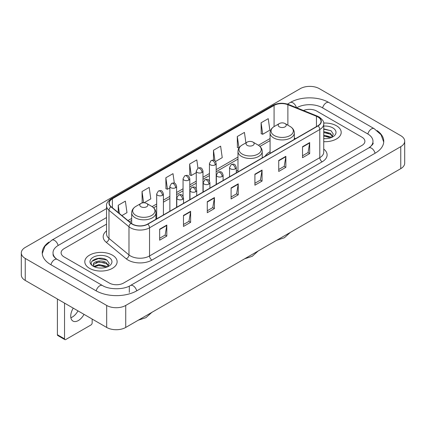 <?xml version="1.0" encoding="UTF-8"?>
<svg xmlns="http://www.w3.org/2000/svg" width="426" height="426" viewBox="0 0 426 426"><rect width="100%" height="100%" fill="white"/><g stroke="black" fill="none" stroke-linecap="round" stroke-linejoin="round"><path stroke-width="0.64" d="M237.974 170.267A17.849 10.304 0 0 0 236.297 171.295M270.073 151.736A17.849 10.304 0 0 0 265.174 156.204M336.465 125.771A16.161 9.335 0 0 0 323.675 123.066A16.161 9.335 0 0 1 336.465 125.771A16.161 9.335 0 0 1 341.199 132.369A16.161 9.335 0 0 0 336.465 125.771M112.395 255.131A16.161 9.335 0 0 0 94.78 253.108A16.161 9.335 0 0 0 84.801 261.734A16.161 9.335 0 0 0 89.535 268.332A16.161 9.335 0 0 0 107.15 270.356A16.161 9.335 0 0 0 117.129 261.734A16.161 9.335 0 0 0 112.395 255.131A16.161 9.335 0 0 0 94.78 253.108A16.161 9.335 0 0 0 84.801 261.734A16.161 9.335 0 0 0 89.535 268.332A16.161 9.335 0 0 0 107.15 270.356A16.161 9.335 0 0 0 117.129 261.734A16.161 9.335 0 0 0 112.395 255.131M317.892 116.969A10.778 6.22 180 0 1 321.044 121.367A10.778 6.22 180 0 1 317.892 125.766L147.636 224.065A10.778 6.22 180 0 1 131.192 223.235L111.186 206.738A10.778 6.22 180 0 1 109.237 203.17A10.778 6.22 180 0 1 112.395 198.772L274.078 105.419A10.778 6.22 180 0 1 287.88 104.721L316.449 116.271A10.778 6.22 180 0 1 317.892 116.969M318.078 116.862A11.044 6.379 0 0 0 316.609 116.144L288.035 104.594A11.044 6.379 0 0 0 273.891 105.313L112.203 198.66A11.044 6.379 0 0 0 110.962 206.828L130.968 223.32A11.044 6.379 0 0 0 147.827 224.172L318.078 125.878A11.044 6.379 0 0 0 318.078 116.862M159.659 229.193L159.659 240.189L166.806 236.063L166.806 225.066L159.659 229.193M159.659 238.24L165.166 235.061L166.779 225.434A2.694 1.555 -120 0 0 166.806 225.066M165.118 235.088L166.806 236.063M183.473 215.444L183.473 226.44L190.619 222.319L190.619 211.317L183.473 215.444M183.473 224.491L188.974 221.312L190.587 211.685A2.694 1.555 -120 0 0 190.619 211.317M188.926 221.344L190.619 222.319M207.286 201.695L207.286 212.696L214.427 208.57L214.427 197.573L207.286 201.695M207.286 210.742L212.787 207.569L214.4 197.936A2.694 1.555 -120 0 0 214.427 197.573M212.739 207.595L214.427 208.57M302.529 146.704L302.529 157.705L309.675 153.578L309.675 142.582L302.529 146.704M302.529 155.751L308.035 152.577L309.649 142.95A2.694 1.555 -120 0 0 309.675 142.582M307.987 152.604L309.675 153.578M278.721 160.453L278.721 171.454L285.862 167.327L285.862 156.331L278.721 160.453M278.721 169.5L284.222 166.326L285.835 156.693A2.694 1.555 -120 0 0 285.862 156.331M284.174 166.353L285.862 167.327M254.908 174.202L254.908 185.198L262.054 181.077L262.054 170.075L254.908 174.202M254.908 183.249L260.408 180.07L262.022 170.443A2.694 1.555 -120 0 0 262.054 170.075M260.361 180.097L262.054 181.077M231.094 187.951L231.094 198.947L238.24 194.82L238.24 183.824L231.094 187.951M231.094 196.993L236.6 193.819L238.214 184.192A2.694 1.555 -120 0 0 238.24 183.824M236.552 193.846L238.24 194.82M323.739 141.672A16.161 9.335 0 0 0 341.199 132.369A16.161 9.335 0 0 1 323.739 141.672M109.301 283.04A10.102 5.831 0 0 0 123.588 283.04L361.94 145.426A10.102 5.831 0 0 0 364.901 141.304A10.102 5.831 0 0 0 361.94 137.177L316.699 111.058A10.102 5.831 0 0 0 303.493 110.515A10.102 5.831 0 0 1 316.699 111.058L361.94 137.177A10.102 5.831 0 0 1 364.901 141.304A10.102 5.831 0 0 1 361.94 145.426L123.588 283.04A10.102 5.831 0 0 1 109.301 283.04L64.06 256.921L109.301 283.04M106.543 224.145L64.06 248.672A10.102 5.831 0 0 0 61.099 252.794A10.102 5.831 0 0 0 64.06 256.921A10.102 5.831 0 0 1 61.099 252.794A10.102 5.831 0 0 1 64.06 248.672L106.543 224.145M144.063 202.776L150.799 198.889L149.185 187.397L142.039 191.524L142.156 202.456M121.9 215.572L126.985 212.638L125.372 201.147L118.231 205.268L118.231 212.547M215.54 161.513L222.234 157.647L220.62 146.155L213.474 150.282L213.474 160.176M245.898 142.864L244.433 132.406L237.287 136.533L237.404 147.465M261.101 122.784L262.714 134.275L269.855 130.154L268.242 118.662L261.101 122.784L261.213 133.716M174.33 183.143L172.999 173.654L165.852 177.775L165.97 188.707M197.968 168.158L196.807 159.904L189.666 164.026L189.778 174.958M189.666 164.026L191.279 175.517L196.253 172.647M191.279 175.517L189.666 174.916M213.474 150.282L214.965 160.89M237.287 136.533L239.018 147.955M238.901 148.024L237.287 147.423M262.714 134.275L261.101 133.673M165.852 177.775L167.466 189.266L169.867 187.882M167.466 189.266L165.852 188.665M143.099 202.808L142.039 202.414M142.039 191.524L143.621 202.776M118.231 205.268L119.386 213.495M369.624 147.385A18.185 10.501 0 0 0 372.984 141.304A18.185 10.501 0 0 0 367.654 133.881L322.413 107.762A18.185 10.501 0 0 0 296.698 107.762L296.688 107.767M106.543 217.548L58.346 245.371A18.185 10.501 0 0 0 53.016 252.794A18.185 10.501 0 0 0 56.376 258.875M106.681 305.447A13.472 7.774 0 0 0 125.729 305.447L400.754 146.666A13.472 7.774 0 0 0 404.7 141.166A13.472 7.774 0 0 0 400.754 135.665L319.319 88.651A13.472 7.774 0 0 0 300.271 88.651L25.246 247.437A13.472 7.774 0 0 0 21.3 252.932A13.472 7.774 0 0 0 25.246 258.433L106.681 305.447L106.681 327.445A13.472 7.774 0 0 0 125.729 327.445L400.754 168.659A13.472 7.774 0 0 0 404.7 163.163L404.7 141.166M21.3 252.932L21.3 274.93A13.472 7.774 0 0 0 25.246 280.43L106.681 327.445M48.937 242.101A28.963 16.72 0 0 0 42.243 252.794A28.963 16.72 0 0 0 50.726 264.621L95.967 290.74A28.963 16.72 0 0 0 136.922 290.74L375.274 153.126A28.963 16.72 0 0 0 383.757 141.304A28.963 16.72 0 0 0 377.063 130.612M323.739 138.588L325.746 138.69M323.739 135.101L330.416 136.858L331.306 137.571M323.739 135.974L330.576 137.838M323.739 131.607L330.416 133.365L332.599 136.384M323.739 132.481L330.416 134.238L332.429 136.613M323.739 138.663A10.98 6.337 0 0 0 332.797 136.847A10.98 6.337 0 0 0 332.797 127.885A10.98 6.337 0 0 0 323.739 126.075M331.566 137.46L333.286 134.083L331.108 130.809L323.739 128.844M323.739 129.184L330.959 130.707M323.739 132.678L328.531 133.274M323.739 136.171L328.531 136.767M279.339 126.852A4.042 2.332 0 0 0 285.053 126.852A4.042 2.332 0 0 0 285.053 123.556L290.069 126.453A11.135 6.427 0 0 0 290.069 126.453A11.135 6.427 0 0 1 290.069 135.543A11.135 6.427 0 0 1 274.323 135.543A11.135 6.427 0 0 1 274.323 126.453C271.58 128.082 270.164 130.244 270.073 132.944A12.125 6.997 0 0 0 273.625 137.891A12.125 6.997 0 0 0 286.836 139.409A12.125 6.997 0 0 0 294.318 132.944C294.228 130.244 292.816 128.082 290.074 126.453L285.053 123.556A4.042 2.332 0 0 0 279.339 123.556A4.042 2.332 0 0 0 279.339 126.852M247.24 145.388A4.042 2.332 0 0 0 252.953 145.388A4.042 2.332 0 0 0 252.953 142.087L257.975 144.984A11.135 6.427 0 0 1 257.975 154.079A11.135 6.427 0 0 1 242.224 154.079A11.135 6.427 0 0 1 242.224 144.984C239.481 146.613 238.065 148.775 237.974 151.475A12.125 6.997 0 0 0 241.526 156.422A12.125 6.997 0 0 0 254.737 157.94A12.125 6.997 0 0 0 262.219 151.475C262.134 148.775 260.717 146.613 257.975 144.984L252.953 142.087A4.042 2.332 0 0 0 247.24 142.087A4.042 2.332 0 0 0 247.24 145.388M140.947 206.754A4.042 2.332 0 0 0 146.661 206.754A4.042 2.332 0 0 0 146.661 203.458L151.677 206.354A11.135 6.427 0 0 1 151.677 215.444A11.135 6.427 0 0 1 135.931 215.444A11.135 6.427 0 0 1 135.926 206.354C133.184 207.984 131.772 210.146 131.682 212.846A12.125 6.997 0 0 0 135.234 217.792A12.125 6.997 0 0 0 148.445 219.31A12.125 6.997 0 0 0 155.927 212.846C155.836 210.146 154.42 207.984 151.677 206.354L146.661 203.458A4.042 2.332 0 0 0 140.947 203.458A4.042 2.332 0 0 0 140.947 206.754M77.969 310.868A10.778 6.22 -60 0 1 72.303 317.056A10.778 6.22 -60 0 1 70.865 317.727M73.251 308.147A10.778 6.22 120 0 0 72.958 321.076A10.778 6.22 120 0 0 78.347 320.544A10.778 6.22 120 0 0 84.013 314.356M64.534 338.856A1.683 0.974 120 0 0 64.885 339.628L57.739 335.502A1.683 0.974 -60 0 1 57.393 334.735L64.534 338.856L64.534 303.11M57.393 298.988L57.393 334.735M64.885 339.628A1.683 0.974 120 0 0 65.726 339.543L90.967 324.974A1.683 0.974 120 0 0 92.154 322.908L92.154 319.058M99.141 267.981L101.681 268.055M94.093 266.372L98.997 264.503L106.346 266.218L107.235 266.932M94.545 266.841L98.997 265.377L106.505 267.203M94.173 266.708L93.385 264.865A7.609 4.393 0 0 0 94.615 266.9M108.534 265.749L106.346 262.73C101.777 259.322 92.378 261.426 93.385 264.865L93.358 264.53M93.406 264.972L93.614 264.408L98.997 261.883L106.346 263.603L108.364 265.973M107.496 266.825L109.216 263.449L107.043 260.174C99.338 254.636 85.653 261.931 93.555 266.404L93.949 266.644M108.731 257.251A10.98 6.337 0 0 0 93.203 257.251A10.98 6.337 0 0 0 93.203 266.213A10.98 6.337 0 0 0 108.731 266.213A10.98 6.337 0 0 0 108.731 257.251M91.952 261.271L98.395 258.625L106.894 260.073M95.978 262.56L98.395 262.118L104.461 262.64M95.978 266.048L98.395 265.611L104.461 266.133M323.739 149.079A16.838 9.723 180 0 1 322.178 161.789L151.922 260.084A3.365 1.944 60 0 1 149.542 255.957L319.793 157.663A13.472 7.774 0 0 0 323.739 152.162L323.739 124.009A13.472 7.774 180 0 1 319.793 129.509A3.365 1.944 -120 0 0 318.078 125.878M151.922 260.084A16.838 9.723 180 0 1 128.114 260.084A16.838 9.723 180 0 1 126.224 258.784L106.218 242.287A16.838 9.723 180 0 1 106.543 230.881M130.494 255.957A13.472 7.774 0 0 0 149.542 255.957L149.542 227.803A13.472 7.774 180 0 1 128.982 226.765L108.976 210.268A13.472 7.774 180 0 1 106.543 205.806L106.543 233.965A13.472 7.774 0 0 0 108.976 238.427L128.982 254.918A13.472 7.774 0 0 0 130.494 255.957M323.739 124.009C324.191 121.905 322.642 119.557 319.095 116.969L317.327 116.106A3.365 1.576 112 0 0 316.609 116.144M317.327 116.106L288.759 104.556C283.178 102.586 277.885 102.874 272.874 105.419A3.365 1.944 60 0 1 273.891 105.313M112.203 198.66A3.365 1.944 -120 0 0 111.186 198.766C107.687 201.28 106.143 203.628 106.543 205.806M110.962 206.828A3.365 2.252 129.5 0 0 108.976 210.268L108.976 238.427A3.365 2.252 -50.5 0 1 106.218 242.287M288.759 104.556A3.365 1.576 112 0 0 288.035 104.594M130.968 223.32A3.365 2.252 129.5 0 0 128.982 226.765L128.982 254.918A3.365 2.252 -50.5 0 1 126.224 258.784M147.827 224.172A3.365 1.944 60 0 1 149.542 227.803L319.793 129.509L319.793 157.663A3.365 1.944 60 0 0 322.178 161.789M112.395 198.772L112.395 207.734M316.449 116.271L316.449 126.597M287.88 104.721L287.88 125.185M295.601 138.636L294.318 138.12M274.078 105.419L274.078 126.597M270.073 138.53L258.422 145.255M237.974 157.061L216.179 169.644M209.443 173.531L202.984 177.259M196.253 181.151L189.794 184.879M183.058 188.766L176.604 192.493M169.867 196.381L163.408 200.108M156.677 203.995L152.125 206.626M131.682 218.426L127.965 220.572M231.094 188.297L238.214 184.192M254.908 174.548L262.022 170.443M278.721 160.804L285.835 156.693M302.529 147.055L309.649 142.95M207.286 202.046L214.4 197.936M183.473 215.79L190.587 211.685M159.659 229.539L166.779 225.434M136.719 290.857A5.389 3.11 -120 0 0 133.114 285.787A5.389 3.11 -120 0 0 130.42 285.521C123.79 289.808 109.093 289.808 102.469 285.521L57.228 259.402C56.69 259.205 54.065 257.416 53.239 255.52L53.016 254.444M96.169 290.857A5.389 3.11 -60 0 1 99.775 285.787A5.389 3.11 -60 0 1 102.469 285.521M50.928 264.738A5.389 3.11 -60 0 1 54.533 259.668A5.389 3.11 -60 0 1 57.228 259.402M42.27 253.555L44.954 246.228L51.839 240.157A5.389 3.11 60 0 1 54.533 240.424A5.389 3.11 60 0 1 58.144 245.493M287.486 104.109L290.197 102.544A5.389 3.11 60 0 1 292.886 102.81A5.389 3.11 60 0 1 296.437 107.666M290.197 102.544C300.703 96.292 318.408 96.292 328.92 102.544A5.389 3.11 120 0 0 326.225 102.81A5.389 3.11 120 0 0 322.615 107.874M383.73 142.06L381.046 134.733L374.161 128.663A5.389 3.11 120 0 0 371.467 128.929A5.389 3.11 120 0 0 367.856 133.998M375.072 153.243A5.389 3.11 -120 0 0 371.467 148.179A5.389 3.11 -120 0 0 368.772 147.913L130.42 285.521M125.729 327.445L125.729 305.447M25.246 280.43L25.246 258.433M400.754 168.659L400.754 146.666M129.302 292.39L129.302 286.341M235.312 168.856A3.365 1.944 0 0 0 236.297 167.477C234.934 163.158 233.602 164.021 231.249 164.564A3.365 1.944 60 0 1 232.931 164.729A3.365 1.944 -120 0 1 235.312 168.856A3.365 1.944 0 0 1 230.551 168.856A3.365 1.944 0 0 1 229.561 167.477L231.249 164.564M222.122 176.47A3.365 1.944 0 0 0 223.107 175.097C221.738 170.773 220.412 171.635 218.053 172.179A3.365 1.944 60 0 1 219.736 172.344A3.365 1.944 -120 0 1 222.122 176.47A3.365 1.944 0 0 1 217.356 176.47A3.365 1.944 0 0 1 216.371 175.097L218.053 172.179M208.926 184.085A3.365 1.944 0 0 0 209.917 182.711C208.548 178.393 207.217 179.25 204.863 179.793A3.365 1.944 60 0 1 206.546 179.964A3.365 1.944 -120 0 1 208.926 184.085A3.365 1.944 0 0 1 204.166 184.085A3.365 1.944 0 0 1 203.181 182.711L204.863 179.793M195.736 191.7A3.365 1.944 0 0 0 196.721 190.326C195.358 186.008 194.027 186.87 191.673 187.408A3.365 1.944 60 0 1 193.356 187.578A3.365 1.944 -120 0 1 195.736 191.7A3.365 1.944 0 0 1 190.976 191.7A3.365 1.944 0 0 1 189.985 190.326L191.673 187.408M182.546 199.32A3.365 1.944 0 0 0 183.531 197.941C182.163 193.622 180.837 194.485 178.478 195.028A3.365 1.944 60 0 1 180.166 195.193A3.365 1.944 -120 0 1 182.546 199.32A3.365 1.944 0 0 1 177.78 199.32A3.365 1.944 0 0 1 176.795 197.941L178.478 195.028M215.189 164.851A3.365 1.944 0 0 0 216.179 163.477C214.81 159.159 213.485 160.016 211.126 160.559A3.365 1.944 60 0 1 212.808 160.73A3.365 1.944 -120 0 1 215.189 164.851A3.365 1.944 0 0 1 210.428 164.851A3.365 1.944 0 0 1 209.443 163.477L211.126 160.559M201.999 172.466A3.365 1.944 0 0 0 202.984 171.092C201.62 166.774 200.289 167.636 197.936 168.179A3.365 1.944 60 0 1 199.618 168.345A3.365 1.944 -120 0 1 201.999 172.466A3.365 1.944 0 0 1 197.238 172.466A3.365 1.944 0 0 1 196.253 171.092L197.936 168.179M188.809 180.086A3.365 1.944 0 0 0 189.794 178.712C188.425 174.388 187.099 175.251 184.74 175.794A3.365 1.944 60 0 1 186.428 175.959A3.365 1.944 -120 0 1 188.809 180.086A3.365 1.944 0 0 1 184.043 180.086A3.365 1.944 0 0 1 183.058 178.712L184.74 175.794M175.613 187.701A3.365 1.944 0 0 0 176.604 186.327C175.235 182.008 173.909 182.866 171.55 183.409A3.365 1.944 60 0 1 173.233 183.574A3.365 1.944 -120 0 1 175.613 187.701A3.365 1.944 0 0 1 170.853 187.701A3.365 1.944 0 0 1 169.867 186.327L171.55 183.409M162.423 195.316A3.365 1.944 0 0 0 163.408 193.942C162.045 189.623 160.714 190.481 158.36 191.024A3.365 1.944 60 0 1 160.043 191.194A3.365 1.944 -120 0 1 162.423 195.316A3.365 1.944 0 0 1 157.663 195.316A3.365 1.944 0 0 1 156.677 193.942L158.36 191.024M272.874 105.419L111.186 198.766M270.073 140.58L259.929 146.438M237.974 159.111L216.179 171.694M209.443 175.581L202.984 179.309M196.253 183.201L189.794 186.929M183.058 190.816L176.604 194.544M169.867 198.431L163.408 202.158M156.677 206.046L153.632 207.803M131.682 220.476L129.429 221.781M372.984 142.955C373.735 143.498 372.329 145.149 368.772 147.913M328.92 102.544L374.161 128.663M51.839 240.157L106.543 208.575M290.298 232.436L284.328 237.777L276.714 240.275M294.318 139.377L294.318 132.944M270.073 153.376L270.073 132.944M279.339 123.556L274.323 126.453M258.199 250.967L252.229 256.308L244.615 258.806M262.219 157.908L262.219 151.475M237.974 171.907L237.974 151.475M247.24 142.087L242.224 144.984M151.901 312.333L145.932 317.674L138.322 320.176M155.927 219.278L155.927 212.846M131.682 223.607L131.682 212.846M140.947 203.458L135.926 206.354M236.297 172.876L236.297 167.477M229.561 176.763L229.561 167.477M223.107 180.491L223.107 175.097M216.371 184.378L216.371 175.097M209.917 188.106L209.917 182.711M203.181 191.998L203.181 182.711M196.721 195.726L196.721 190.326M189.985 199.613L189.985 190.326M183.531 203.34L183.531 197.941M176.795 207.228L176.795 197.941M216.179 184.49L216.179 163.477M209.443 180.991L209.443 163.477M202.984 192.11L202.984 171.092M196.253 188.606L196.253 171.092M189.794 199.725L189.794 178.712M183.058 196.221L183.058 178.712M176.604 207.34L176.604 186.327M169.867 211.227L169.867 186.327M163.408 214.954L163.408 193.942M156.677 218.847L156.677 193.942"/></g></svg>
